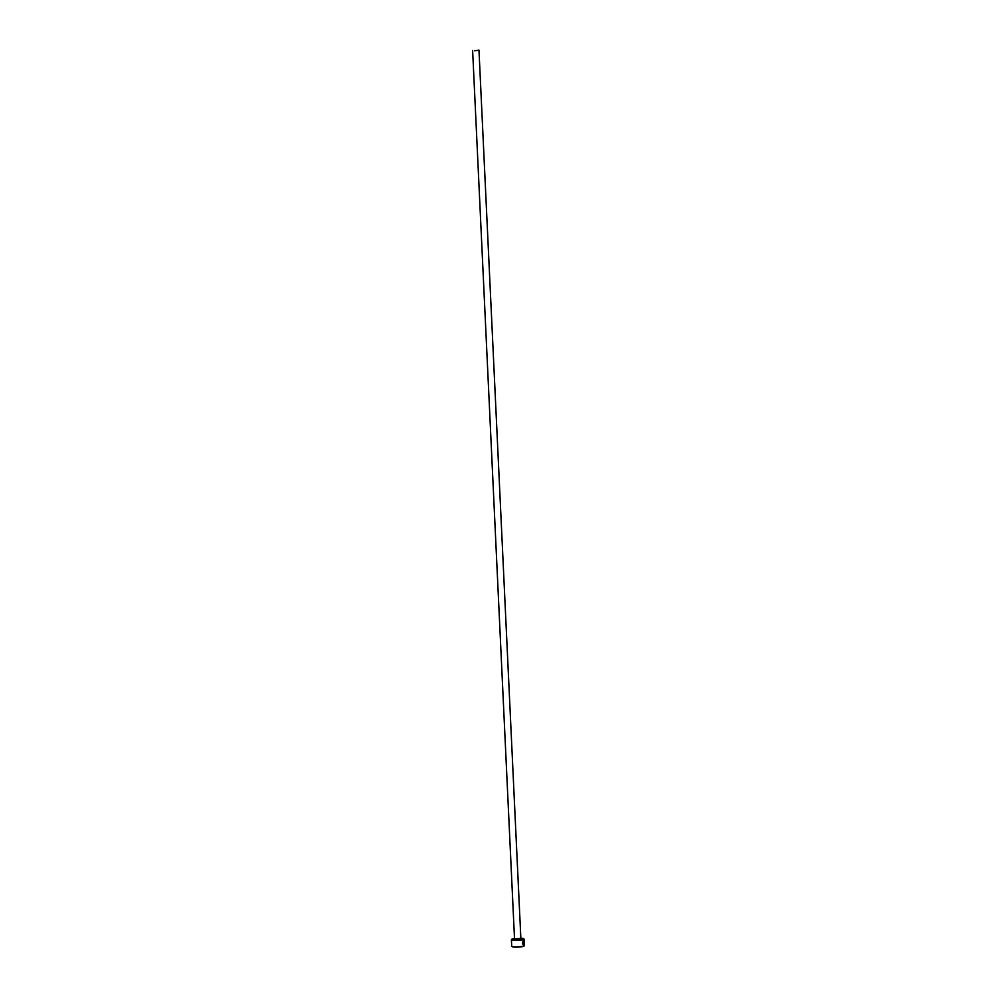 <?xml version="1.0" encoding="UTF-8"?>
<svg xmlns="http://www.w3.org/2000/svg" width="997" height="997" viewBox="0 0 997 997"><rect width="100%" height="100%" fill="white"/><g stroke="black" fill="none" stroke-linecap="round" stroke-linejoin="round"><path stroke-width="1.5" d="M523.55 944.645L523.413 941.953A6.343 0.91 -2.7 0 0 523.624 941.878L523.737 945.181M523.674 945.181L523.786 945.181C522.166 943.885 522.129 942.302 523.649 940.42L523.674 940.894M523.811 942.439L523.961 945.106L524.173 942.302A6.343 0.91 177.3 0 1 524.098 942.364L524.098 942.364M514.514 938.513A5.982 0.847 -2.7 0 0 511.797 939.249A5.982 0.847 -2.7 0 0 515.524 939.984A5.982 0.847 -2.7 0 0 521.443 939.585A5.982 0.847 -2.7 0 0 523.612 938.688A5.982 0.847 -2.7 0 0 520.845 938.214M523.612 938.688L523.998 939.024A6.343 0.91 177.3 0 1 524.061 939.149A6.343 0.91 177.3 0 1 515.399 940.395A6.343 0.91 177.3 0 1 511.399 939.747A6.343 0.91 177.3 0 1 511.449 939.61L511.797 939.249M524.31 945.729L523.973 946.103A5.982 0.847 177.3 0 1 515.86 947.15A5.982 0.847 177.3 0 1 512.146 946.652L511.773 946.327A6.343 0.91 -2.7 0 0 515.711 946.851A6.343 0.91 -2.7 0 0 524.31 945.729A6.343 0.91 -2.7 0 0 524.372 945.592L524.235 942.626M474.634 50.797L478.971 50.174L474.634 50.797M511.399 939.747L511.698 946.19A6.343 0.91 -2.7 0 0 511.773 946.327M523.936 944.433L523.799 945.106M523.612 945.168L523.462 941.928M478.971 50.174L520.858 938.401L514.876 938.887M520.546 938.613L516.346 939.648L514.851 938.887M524.061 939.149L524.21 942.177M472.628 50.473L514.514 938.7"/></g></svg>
